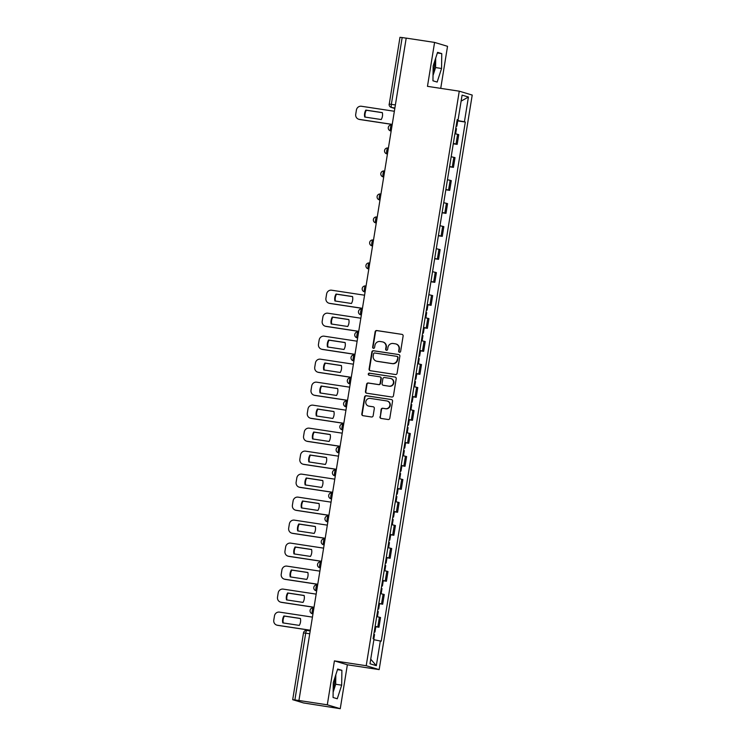 <?xml version="1.0" encoding="UTF-8"?>
<svg xmlns="http://www.w3.org/2000/svg" width="746" height="746" viewBox="0 0 746 746"><rect width="100%" height="100%" fill="white"/><g stroke="black" fill="none" stroke-linecap="round" stroke-linejoin="round"><path stroke-width="1.12" d="M399.483 352.271A1.026 0.988 -73.3 0 0 400.63 351.403L403.12 336.036A1.464 1.417 -73.3 0 0 401.954 334.376L376.767 330.543A1.464 1.417 -73.3 0 0 375.135 331.784L372.646 347.151A1.026 0.988 -73.3 0 0 373.457 348.317A1.026 0.988 -73.3 0 0 374.604 347.45L374.921 345.463A4.69 4.523 -73.3 0 1 380.152 341.509L382.25 341.836A4.69 4.523 -73.3 0 1 385.98 347.142L385.654 349.128A1.026 0.988 -73.3 0 0 386.475 350.294A1.026 0.988 -73.3 0 0 387.612 349.426L387.939 347.44A4.69 4.523 -73.3 0 1 393.17 343.496L395.268 343.813A4.69 4.523 -73.3 0 1 398.998 349.119L398.672 351.114A1.026 0.988 -73.3 0 0 399.483 352.271M434.853 60.696A11.656 3.049 -81.4 0 1 434.312 67.187A11.656 3.049 -81.4 0 1 433.062 72.595M334.973 677.396A11.656 3.049 -81.4 0 1 334.432 683.886A11.656 3.049 -81.4 0 1 333.182 689.285M379.928 416.781A1.464 1.417 -73.3 0 0 381.094 418.441L388.162 419.522A1.464 1.417 -73.3 0 0 389.804 418.282L392.564 401.208A1.464 1.417 -73.3 0 0 391.398 399.558L366.211 395.725A1.464 1.417 -73.3 0 0 364.57 396.956L361.81 414.03A1.464 1.417 -73.3 0 0 362.976 415.69L371.508 416.986A1.464 1.417 -73.3 0 0 373.149 415.755L374.333 408.444A1.464 1.417 -73.3 0 0 373.168 406.784L368.934 406.141A3.926 3.786 -73.3 0 1 365.866 401.441A3.926 3.786 -73.3 0 1 370.184 398.401L386.764 400.928A3.926 3.786 -73.3 0 1 389.832 405.628A3.926 3.786 -73.3 0 1 385.514 408.668L382.754 408.249A1.464 1.417 -73.3 0 0 381.113 409.479L380.311 416.902A1.464 1.417 -73.3 0 0 381.103 418.441M366.211 665.721L334.413 660.881L327.298 704.811L298.932 700.494L406.206 38.111L434.582 42.419L427.467 86.349L459.266 91.18L366.211 665.721L379.164 669.61L472.218 95.068L459.266 91.18M395.455 374.52A1.464 1.417 -73.3 0 0 397.086 373.289L399.856 356.215A1.464 1.417 -73.3 0 0 398.69 354.555L373.494 350.732A1.464 1.417 -73.3 0 0 371.862 351.963L369.093 369.037A1.464 1.417 -73.3 0 0 370.258 370.697L395.455 374.52M396.21 378.716L393.44 395.79A1.464 1.417 -73.3 0 1 391.809 397.021L366.622 393.189A1.464 1.417 -73.3 0 1 365.456 391.529L366.64 384.227A1.464 1.417 -73.3 0 1 368.272 382.996L378.483 384.544A1.464 1.417 -73.3 0 0 380.124 383.313L380.908 378.464A1.464 1.417 -73.3 0 0 379.742 376.805L369.102 375.191A1.026 0.988 -73.3 0 1 368.3 373.96A1.026 0.988 -73.3 0 1 369.429 373.159L395.044 377.056A1.464 1.417 -73.3 0 1 396.21 378.716M327.298 704.811L340.251 708.7L303.473 702.937L292.693 699.683L303.501 632.916L305.701 633.168L294.884 699.935L292.693 699.683M440.727 88.364L447.535 46.317L434.582 42.419M340.251 708.7L347.366 664.779L379.164 669.61M298.932 700.494L294.884 699.935M400.07 37.347L402.169 37.552L391.352 104.319A2.984 0.783 98.6 0 0 391.631 107.499L394.82 108.45M406.206 38.167L402.169 37.552M453.335 143.456L456.011 144.034L457.587 134.299L454.911 133.73M457.587 134.299L458.743 134.644L457.167 144.379L453.279 143.782M456.011 144.034L457.167 144.379M449.549 166.778L453.437 167.365L455.013 157.639L451.181 156.725M449.605 166.451L453.437 167.365M445.828 189.773L449.717 190.361L451.293 180.635L447.46 179.711M445.884 189.437L449.717 190.361M442.108 212.769L445.996 213.356L447.572 203.63L443.73 202.707M442.154 212.433L445.996 213.356M438.378 235.755L442.266 236.351L443.842 226.625L440.009 225.702M438.434 235.428L442.266 236.351M434.657 258.75L438.545 259.347L440.121 249.612L436.289 248.698M434.713 258.424L438.545 259.347M430.936 281.746L434.825 282.333L436.401 272.607L432.559 271.684M430.983 281.419L434.825 282.333M427.225 304.62L431.095 305.328L432.671 295.603L428.838 294.679M427.262 304.405L431.095 305.328M424.213 327.839L427.374 328.324L428.95 318.598L425.117 317.675M423.541 327.401L427.374 328.324M420.492 350.834L423.653 351.319L425.22 341.584L421.387 340.67M419.811 350.396L423.653 351.319M416.772 373.83L419.923 374.305L421.499 364.58L417.667 363.656M416.091 373.392L419.923 374.305M413.042 396.825L416.203 397.301L417.779 387.575L413.937 386.652M412.37 396.378L416.203 397.301M409.321 419.821L412.473 420.296L414.049 410.57L410.216 409.647M408.64 419.373L412.473 420.296M404.882 442.583L408.752 443.292L410.328 433.566L406.495 432.643M404.919 442.369L408.752 443.292M401.161 465.569L405.031 466.287L406.607 456.552L402.765 455.638M401.189 465.364L405.031 466.287M398.15 488.798L401.301 489.273L402.877 479.547L399.045 478.624M397.469 488.36L401.301 489.273M394.42 511.793L397.581 512.269L399.157 502.543L395.324 501.62M393.748 511.346L397.581 512.269M390.699 534.779L393.86 535.264L395.436 525.538L391.594 524.615M390.018 534.341L393.86 535.264M386.978 557.775L390.13 558.26L391.706 548.524L387.873 547.611M386.297 557.337L390.13 558.26M383.248 580.77L386.409 581.246L387.985 571.52L384.153 570.597M382.577 580.332L386.409 581.246M378.819 603.533L382.679 604.241L384.255 594.515L380.423 593.592M378.847 603.318L382.679 604.241M375.807 626.761L378.959 627.237L380.535 617.511L376.702 616.588M375.126 626.314L378.959 627.237M457.167 119.789L458.081 119.882L462.091 95.124L468.432 97.027L464.422 121.784L457.056 120.442M373.886 639.723L381.234 641.178L465.308 122.055L464.422 121.784M380.348 640.907L376.329 665.665L369.988 663.763L373.998 639.005L373.112 638.735L457.195 119.612L458.081 119.882M437.156 82.069L441.567 68.483L441.763 53.619L437.557 52.36L433.156 65.946L432.95 80.801L437.156 82.069M334.413 660.881L347.366 664.779M337.276 698.76L341.687 685.173L341.882 670.318L337.677 669.05L333.266 682.646L333.07 697.501L337.276 698.76M457.736 120.899L465.308 122.055M468.432 97.027L461.121 101.12M370.725 659.203L376.329 665.665M433.025 75.449L435.58 67.569L435.701 58.076M435.58 67.569L441.567 68.483M437.361 52.957L441.763 53.619M333.145 692.139L335.691 684.259L335.821 674.766M335.691 684.259L341.687 685.173M337.481 669.647L341.882 670.318M399.548 352.28A1.026 0.988 -73.3 0 1 399.045 351.226L399.371 349.231A4.69 4.523 -73.3 0 0 396.247 344.055L395.865 343.943M382.847 341.966L383.23 342.078A4.69 4.523 -73.3 0 1 386.353 347.254L386.036 349.249A1.026 0.988 -73.3 0 0 386.54 350.303M401.954 334.376L377.14 330.665A1.464 1.417 -73.3 0 0 375.508 331.895L373.019 347.263A1.026 0.988 -73.3 0 0 373.522 348.326M398.69 354.555L373.877 350.844A1.464 1.417 -73.3 0 0 372.235 352.075L369.475 369.149A1.464 1.417 -73.3 0 0 370.268 370.697M397.637 357.511A1.026 0.988 -73.3 0 0 396.816 356.355L374.706 352.989A1.026 0.988 -73.3 0 0 373.56 353.856L373.224 355.954A4.69 4.523 -73.3 0 0 376.954 361.26L392.07 363.563A4.69 4.523 -73.3 0 0 397.292 359.609L398.01 357.623A1.026 0.988 -73.3 0 0 397.198 356.467M376.348 361.129L376.73 361.241A4.69 4.523 -73.3 0 0 377.327 361.372L376.954 361.26M398.01 357.623L397.674 359.721A4.69 4.523 -73.3 0 1 392.443 363.675L377.327 361.372M379.928 376.851L380.301 376.963A1.464 1.417 -73.3 0 1 381.281 378.576L380.497 383.425A1.464 1.417 -73.3 0 1 378.865 384.656L368.645 383.108A1.464 1.417 -73.3 0 0 367.013 384.339L365.829 391.65A1.464 1.417 -73.3 0 0 366.622 393.189M395.044 377.056L369.811 373.28A1.026 0.988 -73.3 0 0 369.177 375.201M389.086 386.158A3.926 3.786 -73.3 0 0 390.848 378.53A3.926 3.786 -73.3 0 0 390.345 378.418L384.498 377.532A1.464 1.417 -73.3 0 0 382.866 378.763L382.083 383.612A1.464 1.417 -73.3 0 0 383.248 385.272L389.468 386.269A3.926 3.786 -73.3 0 0 391.221 378.642L390.848 378.53M383.062 385.225L383.435 385.337A1.464 1.417 -73.3 0 0 383.621 385.384L383.248 385.272M389.468 386.269L383.621 385.384M387.267 401.04L387.65 401.152A3.926 3.786 -73.3 0 1 385.887 408.78L383.127 408.36A1.464 1.417 -73.3 0 0 381.495 409.591L380.311 416.902M368.431 406.029L368.804 406.141A3.926 3.786 -73.3 0 0 369.307 406.253L368.934 406.141M373.168 406.784L369.307 406.253M391.398 399.558L366.584 395.837A1.464 1.417 -73.3 0 0 364.953 397.068L362.183 414.142A1.464 1.417 -73.3 0 0 362.976 415.69M455.759 128.489L456.468 128.685L455.629 133.87M382.344 112.609L365.829 110.1A9.334 9.008 -73.3 0 0 364.71 117.029L381.225 119.537A9.334 9.008 -73.3 0 0 382.344 112.609M394.364 111.266L361.4 106.258A4.485 4.327 -73.3 0 0 356.411 110.026L355.721 114.306A4.485 4.327 -73.3 0 0 359.274 119.369L392.237 124.386M456.16 125.981L456.878 126.177L456.132 126.139M457.018 120.675L457.736 120.871L456.878 126.177M382.362 112.683L366.323 110.249A9.334 9.008 -73.3 0 0 365.186 117.103M392.228 124.451L359.768 119.519A4.485 4.327 106.7 0 1 359.19 119.388L358.705 119.248M366.323 110.249L365.829 110.1M425.966 312.434L426.684 312.63L425.845 317.815M352.55 296.554L336.036 294.045A9.334 9.008 -73.3 0 0 334.917 300.974L351.431 303.482A9.334 9.008 -73.3 0 0 352.55 296.554M364.57 295.211L331.606 290.203A4.485 4.327 -73.3 0 0 326.617 293.971L325.927 298.251A4.485 4.327 -73.3 0 0 329.48 303.324L362.444 308.331M426.367 309.926L427.085 310.122L426.339 310.084M352.569 296.638L336.53 294.194A9.334 9.008 -73.3 0 0 335.392 301.048M362.435 308.406L329.974 303.463A4.485 4.327 106.7 0 1 329.406 303.342L328.911 303.193M336.53 294.194L336.036 294.045M422.236 335.43L422.954 335.625L422.115 340.81M348.83 319.549L332.315 317.041A9.334 9.008 -73.3 0 0 331.196 323.969L347.711 326.478A9.334 9.008 -73.3 0 0 348.83 319.549M360.84 318.206L327.886 313.199A4.485 4.327 -73.3 0 0 322.887 316.966L322.197 321.246A4.485 4.327 -73.3 0 0 325.76 326.31L358.723 331.327M422.646 332.921L423.364 333.117L422.618 333.08M423.504 327.615L424.222 327.811L423.364 333.117M348.848 319.624L332.809 317.19A9.334 9.008 -73.3 0 0 331.672 324.044M358.705 331.392L326.254 326.459A4.485 4.327 106.7 0 1 325.676 326.328L325.191 326.189M332.809 317.19L332.315 317.041M418.515 358.416L419.233 358.612L418.394 363.796M345.109 342.545L328.594 340.036A9.334 9.008 -73.3 0 0 327.466 346.965L343.981 349.473A9.334 9.008 -73.3 0 0 345.109 342.545M357.12 341.202L324.165 336.185A4.485 4.327 -73.3 0 0 319.167 339.962L318.477 344.232A4.485 4.327 -73.3 0 0 322.039 349.305L354.993 354.322M418.916 355.917L419.634 356.112L418.898 356.066M419.784 350.611L420.492 350.806L419.634 356.112M345.118 342.619L329.079 340.185A9.334 9.008 -73.3 0 0 327.942 347.03M354.984 354.387L322.524 349.454A4.485 4.327 106.7 0 1 321.955 349.324L321.461 349.175M329.079 340.185L328.594 340.036M414.795 381.411L415.503 381.607L414.664 386.792M341.379 365.54L324.864 363.032A9.334 9.008 -73.3 0 0 323.745 369.951L340.26 372.468A9.334 9.008 -73.3 0 0 341.379 365.54M353.399 364.197L320.435 359.18A4.485 4.327 -73.3 0 0 315.446 362.957L314.747 367.228A4.485 4.327 -73.3 0 0 318.309 372.301L351.273 377.308M415.196 378.903L415.914 379.099L415.168 379.061M416.054 373.597L416.772 373.793L415.914 379.099M341.398 365.615L325.359 363.171A9.334 9.008 -73.3 0 0 324.221 370.025M351.263 377.383L318.803 372.45A4.485 4.327 106.7 0 1 318.225 372.319L317.74 372.17M325.359 363.171L324.864 363.032M411.065 404.407L411.783 404.602L410.943 409.787M337.658 388.535L321.144 386.018A9.334 9.008 -73.3 0 0 320.025 392.946L336.53 395.455A9.334 9.008 -73.3 0 0 337.658 388.535M349.669 387.183L316.714 382.176A4.485 4.327 -73.3 0 0 311.716 385.943L311.026 390.223A4.485 4.327 -73.3 0 0 314.588 395.296L347.552 400.304M411.475 401.898L412.193 402.094L411.447 402.057M412.333 396.592L413.051 396.788L412.193 402.094M337.677 388.61L321.638 386.167A9.334 9.008 -73.3 0 0 320.491 393.021M347.533 400.378L315.082 395.445A4.485 4.327 106.7 0 1 314.504 395.315L314.01 395.166M321.638 386.167L321.144 386.018M407.344 427.402L408.062 427.598L407.223 432.783M333.928 411.522L317.414 409.013A9.334 9.008 -73.3 0 0 316.295 415.942L332.809 418.45A9.334 9.008 -73.3 0 0 333.928 411.522M345.948 410.179L312.984 405.171A4.485 4.327 -73.3 0 0 307.995 408.939L307.305 413.219A4.485 4.327 -73.3 0 0 310.868 418.292L343.822 423.299M407.745 424.894L408.463 425.089L407.726 425.052M408.603 419.588L409.321 419.784L408.463 425.089M333.947 411.596L317.908 409.162A9.334 9.008 -73.3 0 0 316.77 416.016M343.813 423.374L311.352 418.431A4.485 4.327 106.7 0 1 310.784 418.31L310.289 418.161M317.908 409.162L317.414 409.013M403.614 450.388L404.332 450.593L403.493 455.769M330.208 434.517L313.693 432.009A9.334 9.008 -73.3 0 0 312.574 438.937L329.089 441.445A9.334 9.008 -73.3 0 0 330.208 434.517M342.228 433.174L309.264 428.167A4.485 4.327 -73.3 0 0 304.275 431.934L303.575 436.205A4.485 4.327 -73.3 0 0 307.138 441.278L340.101 446.295M404.024 447.889L404.742 448.085L403.996 448.048M330.226 434.592L314.187 432.158A9.334 9.008 -73.3 0 0 313.05 439.012M340.092 446.36L307.632 441.427A4.485 4.327 106.7 0 1 307.054 441.296L306.569 441.147M314.187 432.158L313.693 432.009M399.893 473.384L400.611 473.579L399.772 478.764M326.487 457.512L309.972 455.004A9.334 9.008 -73.3 0 0 308.844 461.933L325.359 464.441A9.334 9.008 -73.3 0 0 326.487 457.512M338.498 456.17L305.543 451.153A4.485 4.327 -73.3 0 0 300.545 454.929L299.855 459.2A4.485 4.327 -73.3 0 0 303.417 464.273L336.371 469.281M400.304 470.875L401.012 471.08L400.276 471.034M326.496 457.587L310.457 455.144A9.334 9.008 -73.3 0 0 309.32 461.998M336.362 469.355L303.911 464.422A4.485 4.327 106.7 0 1 303.333 464.292L302.839 464.143M310.457 455.144L309.972 455.004M396.173 496.379L396.891 496.575L396.051 501.76M322.757 480.508L306.242 477.99A9.334 9.008 -73.3 0 0 305.123 484.919L321.638 487.436A9.334 9.008 -73.3 0 0 322.757 480.508M334.777 479.156L301.813 474.148A4.485 4.327 -73.3 0 0 296.824 477.925L296.134 482.196A4.485 4.327 -73.3 0 0 299.687 487.269L332.651 492.276M396.574 493.871L397.292 494.066L396.546 494.029M397.431 488.565L398.15 488.761L397.292 494.066M322.776 480.583L306.737 478.139A9.334 9.008 -73.3 0 0 305.599 484.993M332.641 492.351L300.181 487.418A4.485 4.327 106.7 0 1 299.612 487.287L299.118 487.138M306.737 478.139L306.242 477.99M392.443 519.375L393.161 519.57L392.321 524.755M319.036 503.494L302.522 500.986A9.334 9.008 -73.3 0 0 301.403 507.914L317.917 510.423A9.334 9.008 -73.3 0 0 319.036 503.494M331.056 502.151L298.092 497.144A4.485 4.327 -73.3 0 0 293.094 500.911L292.404 505.191A4.485 4.327 -73.3 0 0 295.966 510.264L328.93 515.272M392.853 516.866L393.571 517.062L392.825 517.025M393.711 511.56L394.429 511.756L393.571 517.062M319.055 503.578L303.016 501.135A9.334 9.008 -73.3 0 0 301.878 507.989M328.911 515.346L296.46 510.404A4.485 4.327 106.7 0 1 295.882 510.283L295.397 510.133M303.016 501.135L302.522 500.986M388.722 542.361L389.44 542.566L388.601 547.75M315.316 526.49L298.801 523.981A9.334 9.008 -73.3 0 0 297.673 530.91L314.187 533.418A9.334 9.008 -73.3 0 0 315.316 526.49M327.326 525.147L294.372 520.139A4.485 4.327 -73.3 0 0 289.373 523.906L288.683 528.187A4.485 4.327 -73.3 0 0 292.245 533.25L325.2 538.267M389.123 539.862L389.841 540.057L389.104 540.02M389.99 534.556L390.708 534.751L389.841 540.057M315.325 526.564L299.286 524.13A9.334 9.008 -73.3 0 0 298.148 530.984M325.191 538.332L292.73 533.399A4.485 4.327 106.7 0 1 292.162 533.269L291.667 533.129M299.286 524.13L298.801 523.981M385.001 565.356L385.71 565.552L384.871 570.737M311.586 549.485L295.071 546.977A9.334 9.008 -73.3 0 0 293.952 553.905L310.467 556.413A9.334 9.008 -73.3 0 0 311.586 549.485M323.605 548.142L290.642 543.125A4.485 4.327 -73.3 0 0 285.653 546.902L284.963 551.173A4.485 4.327 -73.3 0 0 288.515 556.246L321.479 561.262M385.402 562.857L386.12 563.053L385.374 563.006M386.26 557.551L386.978 557.747L386.12 563.053M311.604 549.56L295.565 547.126A9.334 9.008 -73.3 0 0 294.428 553.97M321.47 561.328L289.01 556.395A4.485 4.327 106.7 0 1 288.432 556.264L287.947 556.115M295.565 547.126L295.071 546.977M381.271 588.352L381.989 588.547L381.15 593.732M307.865 572.48L291.35 569.972A9.334 9.008 -73.3 0 0 290.231 576.891L306.746 579.409A9.334 9.008 -73.3 0 0 307.865 572.48M319.875 571.138L286.921 566.121A4.485 4.327 -73.3 0 0 281.923 569.897L281.233 574.168A4.485 4.327 -73.3 0 0 284.795 579.241L317.759 584.249M381.682 585.843L382.4 586.039L381.654 586.002M382.539 580.537L383.257 580.733L382.4 586.039M307.884 572.555L291.845 570.112A9.334 9.008 -73.3 0 0 290.707 576.966M317.74 584.323L285.289 579.39A4.485 4.327 106.7 0 1 284.711 579.26L284.217 579.11M291.845 570.112L291.35 569.972M377.551 611.347L378.269 611.543L377.429 616.728M304.144 595.476L287.63 592.958A9.334 9.008 -73.3 0 0 286.501 599.887L303.016 602.395A9.334 9.008 -73.3 0 0 304.144 595.476M316.155 594.124L283.191 589.116A4.485 4.327 -73.3 0 0 278.202 592.883L277.512 597.164A4.485 4.327 -73.3 0 0 281.074 602.236L314.029 607.244M377.952 608.839L378.67 609.034L377.933 608.997M304.154 595.55L288.115 593.107A9.334 9.008 -73.3 0 0 286.977 599.961M314.019 607.319L281.559 602.386A4.485 4.327 106.7 0 1 280.99 602.255L280.496 602.106M288.115 593.107L287.63 592.958M373.821 634.342L374.539 634.538L373.83 638.949M300.414 618.462L283.9 615.954A9.334 9.008 -73.3 0 0 282.781 622.882L299.295 625.39A9.334 9.008 -73.3 0 0 300.414 618.462M312.434 617.119L279.47 612.112A4.485 4.327 -73.3 0 0 274.481 615.879L273.782 620.159A4.485 4.327 -73.3 0 0 277.344 625.232L310.308 630.239M374.231 631.834L374.949 632.03L374.203 631.993M375.089 626.528L375.807 626.724L374.949 632.03M300.433 618.537L284.394 616.103A9.334 9.008 -73.3 0 0 283.256 622.957M310.299 630.305L277.838 625.372A4.485 4.327 106.7 0 1 277.26 625.251L276.775 625.101M284.394 616.103L283.9 615.954M303.603 632.962L303.501 632.916A2.984 2.984 0 0 1 306.904 630.435L310.196 630.939L306.932 630.445A2.984 0.783 98.6 0 0 306.904 630.435A2.984 0.783 98.6 0 0 305.701 633.168L309.73 633.783M394.895 107.993L391.631 107.499A2.984 2.881 -73.3 0 1 391.249 107.405L394.811 108.478M381.532 603.896L383.108 594.17M385.253 580.901L386.829 571.175M388.983 557.915L390.559 548.179M392.704 534.919L394.28 525.193M396.424 511.924L398 502.198M400.154 488.928L401.73 479.202M403.875 465.933L405.451 456.207M407.605 442.947L409.181 433.212M411.326 419.951L412.902 410.225M415.046 396.956L416.622 387.23M418.776 373.96L420.352 364.235M422.497 350.974L424.073 341.239M426.218 327.979L427.794 318.253M429.948 304.983L431.524 295.257M433.668 281.988L435.244 272.262M437.389 258.993L438.965 249.267M441.119 236.006L442.695 226.271M444.84 213.011L446.416 203.285M448.57 190.016L450.146 180.29M452.29 167.02L453.866 157.294M377.812 626.892L379.388 617.166M312.966 613.846L312.173 613.697A2.984 2.881 106.7 0 0 312.555 613.781A2.984 0.783 98.6 0 1 312.266 610.666A2.984 0.783 98.6 0 1 313.479 607.878A2.984 2.984 0 0 0 310.112 610.181A2.984 2.984 0 0 0 312.173 613.697M316.686 590.851L315.894 590.701A2.984 2.881 106.7 0 0 316.276 590.785A2.984 0.783 98.6 0 1 315.987 587.671A2.984 0.783 98.6 0 1 317.199 584.883A2.984 2.984 0 0 0 313.842 587.186A2.984 2.984 0 0 0 315.894 590.701M319.614 567.706A2.984 2.984 0 0 1 317.563 564.19A2.984 2.984 0 0 1 320.929 561.897L320.957 561.897A2.984 0.783 98.6 0 0 320.929 561.897A2.984 0.783 98.6 0 0 319.717 564.675A2.984 0.783 98.6 0 0 319.997 567.799A2.984 2.881 106.7 0 1 319.614 567.706L320.398 567.939M323.344 544.72A2.984 2.984 0 0 1 321.284 541.195A2.984 2.984 0 0 1 324.65 538.901L324.678 538.91A2.984 0.783 98.6 0 0 324.65 538.901A2.984 0.783 98.6 0 0 323.438 541.68A2.984 0.783 98.6 0 0 323.727 544.804A2.984 2.881 106.7 0 1 323.344 544.72L324.118 544.953M327.065 521.724A2.984 2.984 0 0 1 325.014 518.209A2.984 2.984 0 0 1 328.38 515.906L328.408 515.915A2.984 0.783 98.6 0 0 328.38 515.906A2.984 0.783 98.6 0 0 327.158 518.684A2.984 0.783 98.6 0 0 327.447 521.808A2.984 2.881 106.7 0 1 327.065 521.724L327.848 521.958M330.795 498.729A2.984 2.984 0 0 1 328.734 495.213A2.984 2.984 0 0 1 332.101 492.91L332.129 492.92A2.984 0.783 98.6 0 0 332.101 492.91A2.984 0.783 98.6 0 0 330.888 495.698A2.984 0.783 98.6 0 0 331.177 498.813A2.984 2.881 106.7 0 1 330.795 498.729L331.569 498.962M335.308 475.883L334.516 475.734A2.984 2.881 106.7 0 0 334.898 475.817A2.984 0.783 98.6 0 1 334.609 472.703A2.984 0.783 98.6 0 1 335.821 469.924A2.984 0.783 98.6 0 0 335.821 469.924A2.984 2.984 0 0 0 332.464 472.218A2.984 2.984 0 0 0 334.516 475.734M339.029 452.887L338.236 452.738A2.984 2.881 106.7 0 0 338.619 452.831A2.984 0.783 98.6 0 1 338.339 449.707A2.984 0.783 98.6 0 1 339.551 446.929A2.984 0.783 98.6 0 0 339.551 446.929A2.984 2.984 0 0 0 336.185 449.223A2.984 2.984 0 0 0 338.236 452.738M342.759 429.901L341.966 429.752A2.984 2.881 106.7 0 0 342.349 429.836A2.984 0.783 98.6 0 1 342.06 426.712A2.984 0.783 98.6 0 1 343.272 423.933A2.984 2.984 0 0 0 339.906 426.227A2.984 2.984 0 0 0 341.966 429.752M345.687 406.756A2.984 2.984 0 0 1 343.636 403.241A2.984 2.984 0 0 1 346.993 400.938L347.021 400.947A2.984 0.783 98.6 0 0 346.993 400.938A2.984 0.783 98.6 0 0 345.78 403.726A2.984 0.783 98.6 0 0 346.069 406.84A2.984 2.881 106.7 0 1 345.687 406.756L346.461 406.99M349.408 383.761A2.984 2.984 0 0 1 347.356 380.246A2.984 2.984 0 0 1 350.723 377.942L350.751 377.952A2.984 0.783 98.6 0 0 350.723 377.942A2.984 0.783 98.6 0 0 349.51 380.73A2.984 0.783 98.6 0 0 349.79 383.845A2.984 2.881 106.7 0 1 349.408 383.761L350.191 383.994M353.138 360.766A2.984 2.984 0 0 1 351.077 357.25A2.984 2.984 0 0 1 354.443 354.956L354.471 354.956A2.984 0.783 98.6 0 0 354.443 354.956A2.984 0.783 98.6 0 0 353.231 357.735A2.984 0.783 98.6 0 0 353.52 360.859A2.984 2.881 106.7 0 1 353.138 360.766L353.912 360.999M356.858 337.779A2.984 2.984 0 0 1 354.807 334.255A2.984 2.984 0 0 1 358.173 331.961L358.201 331.97A2.984 0.783 98.6 0 0 358.173 331.961A2.984 0.783 98.6 0 0 356.952 334.74A2.984 0.783 98.6 0 0 357.241 337.863A2.984 2.881 106.7 0 1 356.858 337.779L357.642 338.013M361.372 314.933L360.588 314.784A2.984 2.881 106.7 0 0 360.971 314.868A2.984 0.783 98.6 0 1 360.682 311.744A2.984 0.783 98.6 0 1 361.894 308.965A2.984 0.783 98.6 0 0 361.894 308.965A2.984 2.984 0 0 0 358.528 311.269A2.984 2.984 0 0 0 360.588 314.784M365.102 291.938L364.309 291.789A2.984 2.881 106.7 0 0 364.691 291.873A2.984 0.783 98.6 0 1 364.402 288.758A2.984 0.783 98.6 0 1 365.615 285.97A2.984 2.984 0 0 0 362.248 288.273A2.984 2.984 0 0 0 364.309 291.789M368.03 268.793A2.984 2.984 0 0 1 365.978 265.278A2.984 2.984 0 0 1 369.345 262.984L369.373 262.984A2.984 0.783 98.6 0 0 369.345 262.984A2.984 0.783 98.6 0 0 368.132 265.762A2.984 0.783 98.6 0 0 368.412 268.886A2.984 2.881 106.7 0 1 368.03 268.793L368.813 269.026M371.76 245.798A2.984 2.984 0 0 1 369.699 242.282A2.984 2.984 0 0 1 373.065 239.988L373.093 239.988A2.984 0.783 98.6 0 0 373.065 239.988A2.984 0.783 98.6 0 0 371.853 242.767A2.984 0.783 98.6 0 0 372.142 245.891A2.984 2.881 106.7 0 1 371.76 245.798L372.534 246.04M375.48 222.812A2.984 2.984 0 0 1 373.429 219.287A2.984 2.984 0 0 1 376.786 216.993L376.814 217.002A2.984 0.783 98.6 0 0 376.786 216.993A2.984 0.783 98.6 0 0 375.574 219.772A2.984 0.783 98.6 0 0 375.863 222.895A2.984 2.881 106.7 0 1 375.48 222.812L376.254 223.045M379.201 199.816A2.984 2.984 0 0 1 377.15 196.301A2.984 2.984 0 0 1 380.516 193.997L380.544 194.007A2.984 0.783 98.6 0 0 380.516 193.997A2.984 0.783 98.6 0 0 379.304 196.785A2.984 0.783 98.6 0 0 379.583 199.9A2.984 2.881 106.7 0 1 379.201 199.816L379.984 200.049M383.724 176.97L382.931 176.821A2.984 2.881 106.7 0 0 383.313 176.905A2.984 0.783 98.6 0 1 383.024 173.79A2.984 0.783 98.6 0 1 384.237 171.002A2.984 2.984 0 0 0 380.87 173.305A2.984 2.984 0 0 0 382.931 176.821M386.652 153.825A2.984 2.984 0 0 1 384.6 150.31A2.984 2.984 0 0 1 387.957 148.016L387.995 148.016A2.984 0.783 98.6 0 0 387.957 148.016A2.984 0.783 98.6 0 0 386.745 150.795A2.984 0.783 98.6 0 0 387.034 153.918A2.984 2.881 106.7 0 1 386.652 153.825L387.426 154.058M391.165 130.988L390.372 130.839A2.984 2.881 106.7 0 0 390.755 130.923A2.984 0.783 98.6 0 1 390.475 127.799A2.984 0.783 98.6 0 1 391.687 125.02A2.984 2.984 0 0 0 388.321 127.314A2.984 2.984 0 0 0 390.372 130.839M395.389 104.934L389.16 104.067A2.984 2.984 0 0 0 391.249 107.405M389.253 104.114L399.977 37.3M359.768 119.519L359.274 119.369M329.974 303.463L329.48 303.324M326.254 326.459L325.76 326.31M322.524 349.454L322.039 349.305M318.803 372.45L318.309 372.301M315.082 395.445L314.588 395.296M311.352 418.431L310.868 418.292M307.632 441.427L307.138 441.278M303.911 464.422L303.417 464.273M300.181 487.418L299.687 487.269M296.46 510.404L295.966 510.264M292.73 533.399L292.245 533.25M289.01 556.395L288.515 556.246M285.289 579.39L284.795 579.241M281.559 602.386L281.074 602.236M277.838 625.372L277.344 625.232M427.943 304.816L427.085 310.122M405.6 442.779L404.742 448.085M401.88 465.774L401.012 471.08M379.527 603.728L378.67 609.034"/></g></svg>
